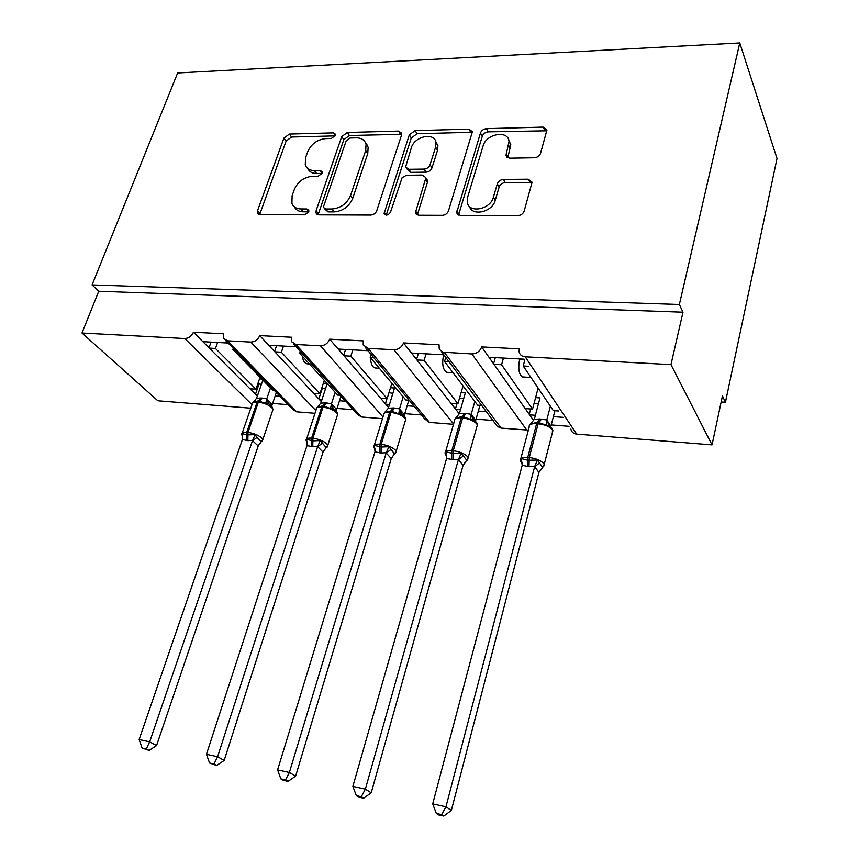 <?xml version="1.0" encoding="UTF-8"?>
<svg xmlns="http://www.w3.org/2000/svg" width="859" height="859" viewBox="0 0 859 859"><rect width="100%" height="100%" fill="white"/><g stroke="black" fill="none" stroke-linecap="round" stroke-linejoin="round"><path stroke-width="1.29" d="M335.268 135.582L335.354 134.144L333.303 132.866L289.376 134.068L283.889 138.116L257.593 210.519L257.539 213.053L260.202 214.653L304.72 214.825L308.725 211.894L308.778 210.219L306.77 208.952L300.918 208.941C296.376 208.812 293.37 206.944 291.899 203.358L292.124 195.68L294.315 189.506C297.923 181.56 303.946 177.147 312.375 176.267L318.184 176.202L322.157 173.303L322.222 171.746L320.182 170.469L314.383 170.544C309.702 170.469 306.663 168.6 305.267 164.928L305.557 157.777L307.694 151.753C311.248 143.968 317.207 139.588 325.572 138.61L331.349 138.471L335.268 135.582M534.373 157.755C537.433 157.444 539.495 155.951 540.558 153.278L546.936 130.01L543.113 127.1L486.441 128.657C483.51 128.99 481.512 130.439 480.46 133.005L456.644 212.764L460.209 215.394L517.87 215.609C520.983 215.341 523.077 213.827 524.162 211.078L532.097 182.194L528.253 179.187L503.471 179.413C500.443 179.714 498.392 181.195 497.307 183.869L493.367 197.269C490.339 209.757 468.37 213.633 467.21 202.026L467.575 197.345L483.091 145.923C486.13 133.66 508.378 129.741 509.022 141.488L505.972 155.404L509.688 158.174L534.373 157.755M92.074 284.92L679.362 304.494L739.771 42.95L177.641 72.972L92.074 284.92L98.742 291.244L81.992 333.013L184.771 338.532C188.679 338.328 191.557 336.223 193.425 332.229L223.598 333.764L223.716 338.543L227.56 340.819L250.817 342.075C254.919 341.871 257.893 339.713 259.729 335.611L291.545 337.233L291.588 341.71L295.925 344.491L320.461 345.812C324.788 345.608 327.848 343.396 329.673 339.176L363.25 340.883L363.207 344.942L368.103 348.367L394.023 349.753C398.576 349.559 401.744 347.283 403.537 342.934L439.046 344.749L439.25 349.226L442.729 352.169L471.838 353.929C476.638 353.736 479.923 351.395 481.674 346.918L519.287 348.829L519.072 351.599C519.674 354.703 521.714 356.442 525.193 356.796L670.965 364.624L712.036 444.887L722.451 395.935L725.436 402.259L721.163 401.98M401.54 135.056L401.668 133.209L398.458 131.073L347.358 132.479L341.721 136.613L316.123 210.648L316.048 213.011L318.968 214.868L370.82 215.061C373.633 214.814 375.598 213.386 376.725 210.766L401.54 135.056M415.112 130.611L468.896 129.14L472.407 131.631L448.462 210.917C447.356 213.601 445.327 215.072 442.374 215.33L418.72 215.244L415.348 212.849L425.452 179.284L425.581 177.405L422.22 175.053L406.447 175.257L402.119 177.663L390.534 212.098C388.247 215.426 386.11 215.92 384.113 213.569L409.313 134.852L415.112 130.611L417.077 133.725L470.743 132.307L468.896 129.14M533.675 420.609L529.616 414.854L535.393 415.284M553.379 416.615L563.042 417.334M548.418 424.722L549.416 424.808M551.231 424.947L569.045 426.311M529.616 414.854L525.182 408.573L532.537 409.109L501.592 364.753L493.957 364.323L481.674 346.918M525.182 408.573L493.957 364.323M523.002 376.972L522.551 376.94C518.879 374.513 517.902 368.629 519.641 359.298L519.738 358.955M503.449 358.063L501.592 364.753M532.537 409.109L538.121 388.075M488.986 357.269L524.162 359.191M459.307 413.855L455.796 409.389L460.51 409.732M478.334 411.053L486.666 411.676M472.622 418.881L473.599 418.956M476.058 419.149L493.291 420.481M455.796 409.389L450.954 403.236L457.922 403.73L424.121 360.34L416.905 359.932L403.537 342.934M450.954 403.236L416.905 359.932M447.346 372.366L446.863 372.334C442.868 369.95 441.773 364.216 443.566 355.143L443.663 354.799M426.075 353.844L424.121 360.34M457.922 403.73L463.044 385.906M411.493 353.049L443.856 354.81M388.558 407.467L385.734 404.192L389.471 404.471M407.134 405.781L414.231 406.307M404.761 413.651L421.415 414.94M385.734 404.192L380.526 398.157L387.141 398.64L350.826 356.163L343.987 355.776L329.673 339.176M380.526 398.157L343.987 355.776M352.856 349.849L350.826 356.163M387.141 398.64L391.876 383.254M375.641 367.996L375.125 367.974C372.28 367.072 370.755 363.647 370.53 357.698M370.605 355.894L370.82 354.091M338.188 349.055L367.974 350.676M321.32 401.593L319.14 399.263L322.007 399.467M339.488 400.766L345.458 401.207M337.029 408.433L353.124 409.668M319.14 399.263L313.621 393.347L319.913 393.798L281.365 352.211L274.88 351.836L259.729 335.611M313.621 393.347L274.88 351.836M366.75 145.15L366.933 144.591M283.47 346.07L281.365 352.211M319.913 393.798L324.305 380.344M307.586 363.862L307.039 363.829C304.558 363.217 302.969 360.63 302.282 356.088M268.749 345.264L296.162 346.757M528.919 366.31L523.206 365.988L553.314 410.602L558.801 410.999M449.096 361.768L444.554 361.499L477.625 405.147L481.996 405.469M373.622 357.462L370.165 357.269L405.845 399.983L409.174 400.219M302.175 353.393L299.705 353.253L337.673 395.076L340.057 395.247M257.356 396.139L255.778 394.56L257.84 394.721M275.148 395.999L280.077 396.364M272.614 403.462L288.162 404.664M255.778 394.56L249.969 388.762L255.961 389.191L215.459 348.453L209.306 348.099L193.425 332.229M249.969 388.762L209.306 348.099M217.617 342.473L215.459 348.453M255.961 389.191L260.062 377.294M242.904 359.921L237.75 354.445M202.864 341.667L228.107 343.042M234.432 349.538L232.875 349.452L272.861 390.405L274.375 390.512M712.036 444.887L576.679 434.117C573.436 433.698 571.503 432.013 570.891 429.071M441.462 351.632L497.425 426.515L501.162 428.104L528.382 430.123M453.488 424.314L429.5 422.403L424.818 419.042L365.429 347.616M382.459 418.655L361.414 416.98L357.247 414.231L293.488 343.804M314.985 413.286L296.645 411.826L292.94 409.56L225.326 340.196M250.796 408.175L157.852 400.777L81.992 333.013M679.362 304.494L682.991 312.204L670.965 364.624M682.991 312.204L98.742 291.244M524.795 360.146L523.206 365.988M445.778 357.355L444.554 361.499M371.077 354.402L370.165 357.269M300.339 351.374L299.705 353.253M739.771 42.95L777.008 158.507L725.436 402.259M233.261 348.346L232.875 349.452M259.182 383.533L255.477 394.26M322.436 387.881L318.829 398.92M387.001 398.63L385.401 403.816M456.977 403.666L455.453 408.948M530.69 408.97L529.262 414.349M211.056 342.118L208.995 347.798M276.555 345.694L274.558 351.492M345.565 349.452L343.654 355.39M418.376 353.425L416.551 359.481M495.31 357.623L493.581 363.797M307.683 168.45C309.229 171.746 312.193 173.421 316.563 173.486L314.383 170.544M322.114 173.411L316.563 173.486M294.433 206.879C296.044 210.058 298.953 211.701 303.173 211.808L300.918 208.941M308.746 211.819L303.173 211.808M335.15 135.872L291.577 137.021L286.101 141.059L259.654 214.61M401.711 134.315L349.441 135.497L343.825 139.62L318.109 214.782M350.096 137.988L346.145 140.897L323.736 206.031L323.682 207.653L325.744 208.973L332.025 208.984C340.755 208.168 346.929 203.669 350.558 195.465L365.687 150.561L366.063 144.162C364.731 139.985 361.478 137.87 356.302 137.837L350.096 137.988M324.401 208.597L327.945 211.872L325.744 208.973M365.794 143.303L368.135 147.19L367.759 153.578L352.695 198.408C349.087 206.59 342.924 211.078 334.215 211.883L327.945 211.872M472.407 132.576L470.743 132.307M426.44 178.747L427.557 180.465L427.428 182.333L417.291 214.997M417.077 133.725L411.289 137.945L386.249 215.115M435.61 147.136L435.975 142.465C434.6 131.878 414.467 136.227 411.375 147.651L405.598 167.054L408.873 169.287L424.11 169.094C426.966 168.793 428.942 167.355 430.037 164.778L435.61 147.136L437.542 150.25L437.897 145.579L435.771 141.66M406.661 168.665L410.881 172.337L408.873 169.287M437.542 150.25L431.991 167.849C430.907 170.426 428.931 171.864 426.085 172.154L410.881 172.337M508.786 140.264L510.794 144.688L507.766 157.798M469.465 206.439C472.214 216.683 492.411 212.012 495.224 200.362L493.367 197.269M532.097 182.806L505.275 182.548C502.257 182.838 500.217 184.32 499.143 186.994L495.224 200.362M546.904 130.783L488.256 131.846C485.335 132.179 483.338 133.628 482.286 136.184L458.534 215.072M242.442 436.469L242.023 433.505L246.716 434.901L255.102 434.675L256.927 437.521L261.179 441.558L262.178 441.429M146.298 748.951L142.089 748.006L149.069 750.412L146.298 748.951L149.67 741.854L252.567 440.431L247.875 440.667L242.421 439.497L139.126 739.545L149.67 741.854L156.553 745.569L258.183 445.993L252.492 440.624M242.549 437.199L241.744 434.418C241.476 432.786 243.14 432.098 246.737 432.335L247.95 432.442C253.566 433.204 258.108 435.019 261.598 437.897L262.79 439.615L258.183 445.993M262.854 380.161L256.605 398.286L261.254 397.996L266.805 398.877L272.228 404.621M270.478 387.957L266.752 398.855M259.525 378.862L261.748 379.012M276.33 392.52L272.282 404.428M261.447 384.252L259.772 384.134L258.237 382.577M272.475 410.999L273.001 409.464L271.755 406.114L268.459 403.655L265.721 403.569L258.419 400.82L252.707 402.56L256.605 398.286M265.721 403.569L266.687 399.048M252.567 440.431L255.102 434.675M242.421 439.497L242.023 433.505M156.553 745.569L149.069 750.412M142.089 748.006L139.126 739.545M307.028 442.514L306.545 439.303L312.859 440.871L320.289 440.538L326.141 447.56L327.011 447.399M213.998 763.995L209.553 763.007L216.64 765.466L213.998 763.995L217.585 756.736L317.701 446.433L312.773 446.659L306.964 445.649L206.45 754.299L217.585 756.736L224.167 760.451L323.027 452.102L317.626 446.637M307.178 443.502L306.126 440.431C305.804 438.638 307.64 437.865 311.624 438.122L312.901 438.23C318.764 439.024 323.381 440.882 326.742 443.813L327.762 445.349L323.027 452.102M327.193 383.533L320.815 403.139L325.668 402.839L331.52 403.762L336.653 409.614M335.16 392.295L331.467 403.741M323.371 383.2L327.129 383.458M340.948 396.224L336.717 409.421M325.507 388.73L323.059 388.558L321.996 387.398M337.125 416.057L337.662 414.371L336.631 411.321L333.292 408.659L330.597 408.583L322.952 405.759L316.917 407.52L320.815 403.139M330.597 408.583L331.402 403.934M317.701 446.433L320.289 440.538M307.028 445.456L306.545 439.303M224.167 760.451L216.64 765.466M209.553 763.007L206.45 754.299M374.996 448.892L374.299 448.183L374.417 445.392L381.192 447.034L388.902 446.701L394.732 454.164L395.215 453.692M285.553 779.908L280.85 778.866L283.363 780.326L288.066 781.368L285.553 779.908L289.365 772.466L386.239 452.757L381.074 452.972L374.943 451.92L277.586 769.889L289.365 772.466L295.603 776.171L391.253 458.523L386.174 452.961M375.158 450.127L373.826 446.777C373.461 444.801 375.48 443.942 379.893 444.21L381.246 444.328C387.388 445.155 392.069 447.056 395.301 450.041L396.128 451.362L391.253 458.523M390.491 387.753L394.506 388.032L388.322 408.24L393.411 407.939L399.532 408.873L404.396 414.865M403.182 396.804L399.532 408.873M408.809 400.197L404.46 414.672M392.853 393.443L389.009 392.563M405.137 421.372L405.684 419.525L404.868 416.819L401.486 413.931L398.844 413.855L390.824 410.956L384.445 412.749L388.322 408.24M398.844 413.855L399.467 409.077M386.239 452.757L388.902 446.701M375.007 451.716L374.417 445.392M295.603 776.171L288.066 781.368M280.85 778.866L277.586 769.889M446.616 455.635L445.681 454.669L445.928 451.823L453.187 453.531L461.197 453.187L466.963 460.521M361.295 796.755L356.313 795.638L358.675 797.098L363.647 798.204L361.295 796.755L365.365 789.12L458.47 459.415L453.047 459.629L446.562 458.534L352.877 786.382L365.365 789.12L371.206 792.803L463.119 465.288L458.405 459.619M465.664 461.874L463.119 465.288M461.133 392.552L465.342 392.831L459.393 413.608L464.751 413.319L471.204 414.285L475.714 420.395M474.823 401.454L471.204 414.285M479.945 405.319L475.768 420.191M463.753 398.393L459.544 398.104M476.766 426.944L477.336 424.937L476.724 422.66L473.309 419.482L470.721 419.417L462.303 416.422L455.549 418.247L459.393 413.608M470.721 419.417L471.151 414.489M458.47 459.415L461.197 453.187M446.626 458.319L445.928 451.823M371.206 792.803L363.647 798.204M356.313 795.638L352.877 786.382M522.175 462.786L520.983 461.519L521.359 458.599L527.662 460.252L537.487 460.048L542.727 467.597M441.612 814.611L436.329 813.43L438.519 814.88L443.792 816.05L441.612 814.611L445.961 806.784L534.685 466.437L528.983 466.652L522.186 465.288L432.711 803.884L445.961 806.784L451.351 810.445L538.926 472.429L534.62 466.652M522.293 464.44L520.318 460.542C519.824 458.137 522.293 457.095 527.748 457.396L529.251 457.536C536.027 458.427 540.848 460.424 543.736 463.527L544.187 464.354L542.512 467.768L538.926 472.429M535.587 397.599L539.989 397.9L534.341 419.267L539.967 418.977L546.786 419.987L550.898 426.225M550.372 406.243L546.786 419.987L549.019 425.312L548.31 423.745L550.308 426.193M554.914 410.72L550.952 426.021M538.475 403.623L534.073 403.311M552.337 432.796L552.498 428.856L549.051 425.334L546.539 425.28L537.68 422.188L530.518 424.045L534.341 419.267M546.539 425.28L546.743 420.201M534.685 466.437L537.487 460.048M522.186 465.288L521.359 458.599M451.351 810.445L443.792 816.05M436.329 813.43L432.711 803.884M335.257 135.636L333.303 132.866M308.821 211.582L306.77 208.952M322.189 173.185L320.182 170.469M576.679 434.117L525.193 356.796M526.846 430.155L471.838 353.929M501.162 428.104L444.404 352.458M453.584 423.97L394.023 349.753M429.5 422.403L368.103 348.367M382.974 416.98L320.461 345.812M361.414 416.98L295.925 344.491M315.865 410.591L250.817 342.075M296.645 411.826L227.56 340.819M252.009 404.686L184.771 338.532M443.566 355.143L444.135 355.175M519.641 359.298L524.409 359.556M259.912 213.343L257.593 210.519M286.101 141.059L283.889 138.116M291.577 137.021L289.376 134.068M318.345 213.526L316.123 210.648M343.825 139.62L341.721 136.613M349.441 135.497L347.358 132.479M400.455 134.154L398.458 131.073M334.215 211.883L332.025 208.984M352.695 198.408L350.558 195.465M367.759 153.578L365.687 150.561M417.495 213.837L415.466 210.852M427.428 182.333L425.452 179.284M386.282 215.04L384.188 212.087M411.289 137.945L409.313 134.852M426.085 172.154L424.11 169.094M431.991 167.849L430.037 164.778M507.905 157.09L506.123 153.911M510.407 148.575L508.635 145.375M499.143 186.994L497.307 183.869M505.275 182.548L503.471 179.413M530.014 182.355L528.253 179.187M458.717 213.977L456.784 210.938M482.286 136.184L480.46 133.005M488.256 131.846L486.441 128.657M544.799 130.364L543.113 127.1M262.328 441.054L273.001 409.464L271.841 407.681C268.416 404.739 263.917 402.914 258.334 402.216L257.12 402.119C253.545 401.926 251.87 402.688 252.106 404.374L242.249 432.968M246.651 440.549L246.737 432.335L257.12 402.119L261.254 397.996M247.875 440.667L247.95 432.442L258.334 402.216L262.457 398.082M271.712 406.049L272.249 404.353M268.459 403.655L266.805 398.877M255.553 400.949L254.221 402.216M258.13 445.982L261.179 441.558M252.535 440.699L256.927 437.521M327.279 446.927L337.662 414.371L336.685 412.792C333.378 409.786 328.814 407.918 322.984 407.187L321.706 407.091C317.744 406.898 315.908 407.735 316.187 409.603L306.642 438.842M311.495 446.54L311.624 438.122L321.706 407.091L325.668 402.839M312.773 446.659L312.901 438.23L322.984 407.187L326.946 402.935M336.213 410.795L336.685 409.346M333.292 408.659L331.52 403.762M319.655 405.931L318.12 407.295M322.973 452.092L326.141 447.56M317.658 446.712L322.104 443.437M395.634 453.09L405.684 419.525L404.89 418.161C401.722 415.101 397.083 413.19 390.974 412.427L389.632 412.32C385.24 412.116 383.211 413.05 383.554 415.112L374.363 445.037M379.732 452.854L379.893 444.21L389.632 412.32L393.411 407.939M381.074 452.972L381.246 444.328L390.974 412.427L394.753 408.046M404.031 415.81L404.428 414.596M401.486 413.931L399.575 408.895M391.199 458.513L394.485 453.863M386.206 453.037L390.695 449.676M446.755 457.095L445.134 453.466C444.704 451.286 446.938 450.341 451.834 450.631L453.262 450.75C459.705 451.609 464.461 453.563 467.521 456.601L468.166 457.686L477.336 424.937L476.713 423.82C473.706 420.695 468.993 418.73 462.593 417.946L461.176 417.839C456.301 417.614 454.067 418.644 454.454 420.921L445.671 451.576M465.653 461.874L468.166 457.686L467.672 459.565M451.619 459.501L451.834 450.631L461.176 417.839L464.751 413.319M453.047 459.629L453.262 450.75L462.593 417.946L466.158 413.415M475.435 421.039L475.746 420.115M473.309 419.482L471.247 414.306M463.065 465.277L466.48 460.51M458.427 459.705L462.969 456.247M543.693 466.394L552.895 430.638L552.455 429.779C549.631 426.59 544.853 424.582 538.131 423.766L536.639 423.648C531.216 423.423 528.736 424.55 529.187 427.052L520.855 458.491M527.48 466.512L527.748 457.396L536.639 423.648L539.967 418.977M528.983 466.652L529.251 457.536L538.131 423.766L541.449 419.085M550.716 426.536L550.92 425.935M538.883 472.418L542.426 467.521M534.652 466.738L539.227 463.173M242.335 359.889L243.118 359.932M307.039 363.829L309.444 363.969M375.125 367.974L379.324 368.221M446.863 372.334L453.047 372.709M522.551 376.94L530.948 377.455M258.462 214.181L257.539 213.053M317.078 214.342L316.048 213.011M368.135 147.19L366.063 144.162M416.551 214.621L415.348 212.849M427.557 180.465L425.581 177.405M384.918 214.707L384.113 213.569M437.897 145.579L435.975 142.465M507.111 157.412L505.972 155.404M510.794 144.688L509.022 141.488M457.911 214.729L456.644 212.764M253.19 402.141L252.6 402.882M269.092 403.988L270.961 405.319M317.39 407.091L316.692 407.961M333.754 408.905L335.558 410.194M384.896 412.309L384.07 413.319M401.787 414.092L403.472 415.284M455.614 418.129L454.991 418.967M473.449 419.557L473.062 418.591L474.952 420.62M530.594 423.831L529.724 424.937"/></g></svg>
